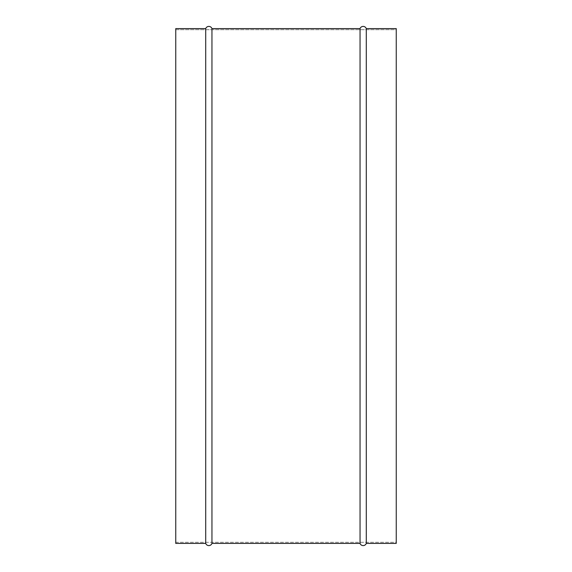 <?xml version="1.0" encoding="UTF-8"?>
<svg xmlns="http://www.w3.org/2000/svg" width="572" height="572" viewBox="0 0 572 572"><rect width="100%" height="100%" fill="white"/><g stroke="black" fill="none" stroke-linecap="round" stroke-linejoin="round"><path stroke-width="0.43" stroke-dasharray="2.86 2.15" d="M396.239 29.701L396.239 542.299L175.761 542.299L175.761 29.701L396.239 29.701L396.239 30.938L396.239 29.701L175.761 29.701L175.761 286L175.761 28.6L175.761 543.4L175.761 29.701L175.761 542.299L396.239 542.299L396.239 286L396.239 543.4L396.239 29.701M205.72 28.6L205.72 543.4L205.72 28.6M211.955 28.6L211.955 543.4L211.955 28.6M360.045 28.6L360.045 543.4L360.045 28.6M366.28 28.6L366.28 543.4L366.28 28.6"/><path stroke-width="0.86" d="M366.28 543.4L396.239 543.4L396.239 28.6L366.28 28.6L366.28 543.4L366.28 28.6A3.31 3.31 0 0 0 360.045 28.6L360.045 543.4A3.31 3.31 0 0 0 366.28 543.4A3.31 3.31 0 0 1 360.045 543.4L360.045 28.6L211.955 28.6L211.955 543.4L360.045 543.4L211.955 543.4L211.955 28.6A3.31 3.31 0 0 0 205.72 28.6L205.72 543.4A3.31 3.31 0 0 0 211.955 543.4A3.31 3.31 0 0 1 205.72 543.4L205.72 28.6L175.761 28.6L175.761 543.4L205.72 543.4L175.761 543.4L175.761 28.6L205.72 28.6A3.31 3.31 0 0 1 211.955 28.6L360.045 28.6A3.31 3.31 0 0 1 366.28 28.6L396.239 28.6L396.239 543.4L366.28 543.4"/></g></svg>
